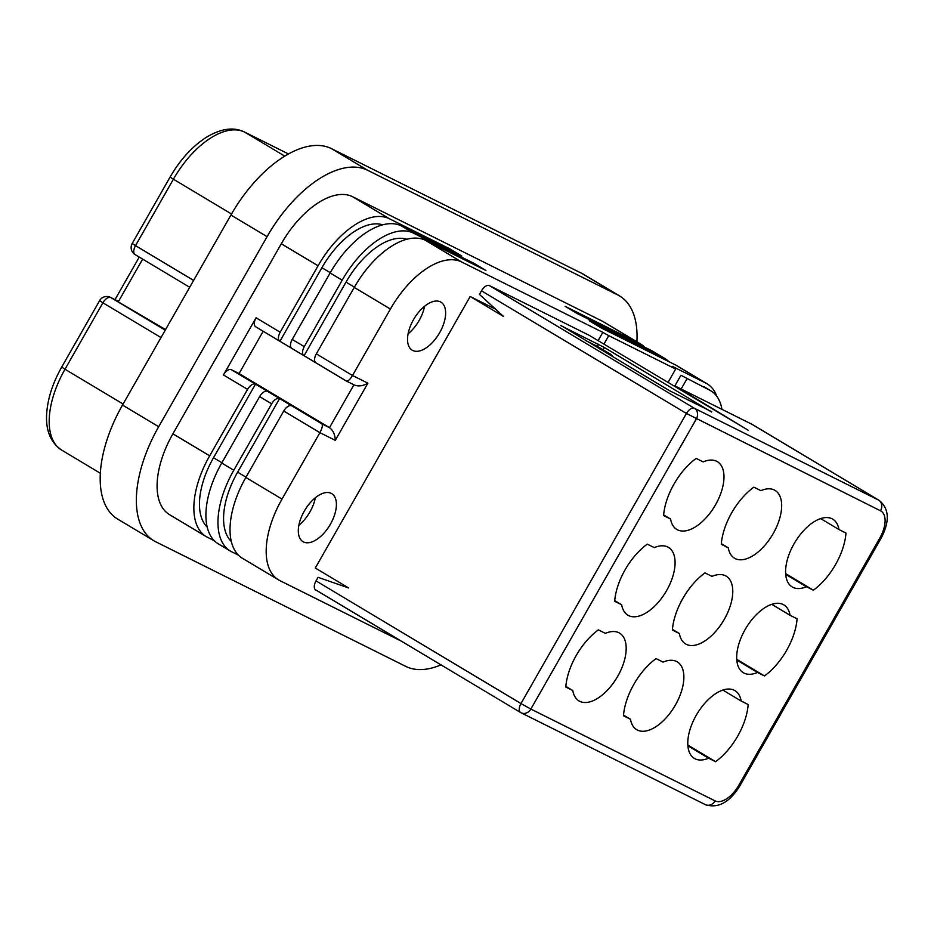 <?xml version="1.0" encoding="UTF-8"?>
<svg xmlns="http://www.w3.org/2000/svg" width="934" height="934" viewBox="0 0 934 934"><rect width="100%" height="100%" fill="white"/><g stroke="black" fill="none" stroke-linecap="round" stroke-linejoin="round"><path stroke-width="1.4" d="M489.416 285.606A8.231 4.285 120.9 0 0 481.489 290.836L686.432 413.482A8.231 4.285 -59.1 0 1 694.347 408.251L489.416 285.606L589.412 335.446L748.438 430.376L675.457 386.174L751.987 424.316A32.923 17.151 -59.1 0 1 752.594 424.643L879.174 500.391C889.343 508.785 889.939 521.476 880.96 538.474L879.84 537.996L738.841 785.202A24.693 12.866 -59.1 0 1 715.07 800.882A8.231 7.017 116.5 0 1 705.368 804.641C718.129 808.704 729.664 802.388 739.961 785.669L738.841 785.202M520.46 712.432L315.809 589.961A8.231 4.285 120.9 0 1 315.657 589.879A8.231 4.285 120.9 0 1 316.042 580.901L318.074 577.329L348.686 587.976L315.307 568.012L470.164 296.51L503.543 316.486L479.457 294.408L481.489 290.836M679.87 695.783A39.508 20.583 -59.1 0 1 636.696 729.676A39.508 20.583 -59.1 0 1 630.473 719.262L623.48 715.783A49.374 25.732 -59.1 0 1 656.077 658.622L663.07 662.113A39.508 20.583 -59.1 0 1 677.267 661.879A39.508 20.583 -59.1 0 1 679.87 695.783M622.184 667.039A39.508 20.583 -59.1 0 1 579.01 700.92A39.508 20.583 -59.1 0 1 572.787 690.518L565.794 687.027A49.374 25.732 -59.1 0 1 598.39 629.878L605.384 633.357A39.508 20.583 -59.1 0 1 619.581 633.124A39.508 20.583 -59.1 0 1 622.184 667.039M691.779 724.515A39.508 20.583 -59.1 0 1 734.953 690.635A39.508 20.583 -59.1 0 1 741.176 701.037L748.169 704.516A49.374 25.732 -59.1 0 1 715.572 761.677L708.567 758.186A39.508 20.583 -59.1 0 1 694.382 758.42A39.508 20.583 -59.1 0 1 691.779 724.515M789.58 553.045A39.508 20.583 -59.1 0 1 832.754 519.164A39.508 20.583 -59.1 0 1 838.977 529.566L845.971 533.057A49.374 25.732 -59.1 0 1 813.374 590.206L806.381 586.727A39.508 20.583 -59.1 0 1 792.184 586.949A39.508 20.583 -59.1 0 1 789.58 553.045M711.977 576.383A39.508 20.583 -59.1 0 1 726.162 576.15A39.508 20.583 -59.1 0 1 723.546 620.608A39.508 20.583 -59.1 0 1 685.591 643.935A39.508 20.583 -59.1 0 1 679.38 633.532L672.387 630.053A49.374 25.732 -59.1 0 1 704.983 572.892L711.977 576.383M740.674 638.786A39.508 20.583 -59.1 0 1 783.859 604.893A39.508 20.583 -59.1 0 1 790.071 615.296L797.076 618.787A49.374 25.732 -59.1 0 1 764.467 675.947L757.474 672.457A39.508 20.583 -59.1 0 1 743.289 672.69A39.508 20.583 -59.1 0 1 740.674 638.786M777.672 524.313A39.508 20.583 -59.1 0 1 734.498 558.205A39.508 20.583 -59.1 0 1 728.275 547.803L721.281 544.312A49.374 25.732 -59.1 0 1 753.878 487.163L760.883 490.642A39.508 20.583 -59.1 0 1 775.068 490.408A39.508 20.583 -59.1 0 1 777.672 524.313M719.986 495.569A39.508 20.583 -59.1 0 1 676.811 529.45A39.508 20.583 -59.1 0 1 670.589 519.047L663.595 515.568A49.374 25.732 -59.1 0 1 696.192 458.407L703.185 461.898A39.508 20.583 -59.1 0 1 717.382 461.665A39.508 20.583 -59.1 0 1 719.986 495.569M671.091 581.298A39.508 20.583 -59.1 0 1 627.905 615.191A39.508 20.583 -59.1 0 1 621.682 604.788L614.689 601.298A49.374 25.732 -59.1 0 1 647.297 544.137L654.29 547.628A39.508 20.583 -59.1 0 1 668.475 547.394A39.508 20.583 -59.1 0 1 671.091 581.298M711.58 412.011L604.45 347.518L560.75 325.581M711.743 411.731L669.433 390.646L560.832 325.429M679.38 633.532L672.433 629.376M741.176 701.037L722.846 690.063M687.833 745.075L715.572 761.677M708.567 758.186L687.879 745.811M790.071 615.296L771.753 604.333M736.728 659.346L764.467 675.947M757.474 672.457L736.786 660.069M838.977 529.566L820.647 518.592M785.634 573.604L813.374 590.206M806.381 586.727L785.681 574.34M630.473 719.262L623.527 715.117M572.787 690.518L565.841 686.362M670.589 519.047L663.642 514.891M621.682 604.788L614.747 600.632M728.275 547.803L721.34 543.646M599.289 348.674L610.953 354.476L597.305 346.351L598.531 344.214M586.027 340.735L597.305 346.351M668.008 382.485L675.679 369.023L672.188 366.315L705.649 382.987A74.066 38.586 120.9 0 1 707.015 383.734A74.066 38.586 120.9 0 1 716.868 396.39M603.936 344.132L608.758 335.668L675.679 369.023M680.921 375.258L709.642 390.167L680.921 375.258L674.558 386.407M703.617 386.559A69.957 36.449 -59.1 0 1 704.901 387.271L710.926 390.879A69.957 36.449 -59.1 0 1 721.947 409.337M636.906 341.786A104.515 54.452 -59.1 0 0 619.569 295.926A104.515 54.452 -59.1 0 0 617.654 294.875L367.669 170.292A104.515 54.452 -59.1 0 0 267.077 236.676L158.675 426.721L122.506 405.076A104.515 54.452 -59.1 0 0 117.684 519.106L153.841 540.751A104.515 54.452 -59.1 0 1 158.675 426.721M440.988 664.88A104.515 54.452 -59.1 0 1 405.753 666.386L155.768 541.802A104.515 54.452 -59.1 0 1 153.841 540.751M644.705 347.191A74.066 38.586 120.9 0 0 640.701 344.062L603.936 322.055A74.066 38.586 120.9 0 0 602.582 321.308L352.597 196.724A74.066 38.586 120.9 0 0 281.297 243.774L172.907 433.82A74.066 38.586 120.9 0 0 169.486 514.622L206.251 536.63A74.066 38.586 120.9 0 0 207.605 537.365L214.306 540.704M315.353 497.74A27.985 14.582 -59.1 0 1 298.868 525.282M303.503 541.942A27.985 14.582 -59.1 0 1 302.99 541.662A27.985 14.582 -59.1 0 1 304.566 510.641A27.985 14.582 -59.1 0 1 331.22 493.35A27.985 14.582 -59.1 0 1 331.733 493.642A27.985 14.582 -59.1 0 1 330.157 524.651A27.985 14.582 -59.1 0 1 303.503 541.942M412.723 350.46A27.985 14.582 -59.1 0 1 412.209 350.18A27.985 14.582 -59.1 0 1 413.785 319.171A27.985 14.582 -59.1 0 1 440.428 301.88A27.985 14.582 -59.1 0 1 440.941 302.161A27.985 14.582 -59.1 0 1 439.377 333.181A27.985 14.582 -59.1 0 1 412.723 350.46M291.653 405.788A8.231 4.285 -59.1 0 0 283.738 411.018L245.84 477.461L281.998 499.106L319.907 432.664C322.242 428.227 322.872 425.285 321.798 423.826L329.492 427.667L239.069 373.553L231.387 369.724L321.798 423.826M281.998 499.106A74.066 38.586 120.9 0 0 278.577 579.909A74.066 38.586 120.9 0 0 279.943 580.656L401.387 641.179M495.557 309.166L470.164 296.51M598.11 340.653L602.839 332.352L461.688 262.01A74.066 38.586 120.9 0 0 390.4 309.061L352.503 375.503C350.04 379.531 348.008 381.387 346.397 381.06L316.112 362.929A8.231 4.285 120.9 0 1 315.961 362.847L346.339 381.025M245.84 477.461A74.066 38.586 120.9 0 0 242.42 558.275L278.577 579.909M230.359 551.06L218.299 543.845A74.066 38.586 120.9 0 1 221.732 463.031L259.629 396.588L271.677 403.803L233.78 470.246A74.066 38.586 120.9 0 0 230.359 551.06A74.066 38.586 120.9 0 0 231.725 551.796L238.415 555.135M707.015 383.734L676.87 365.696A74.066 38.586 120.9 0 0 675.515 364.961L601.286 327.962L589.226 320.747L663.455 357.745A74.066 38.586 120.9 0 1 664.821 358.481A74.066 38.586 120.9 0 1 668.814 361.621M664.821 358.481L652.761 351.266A74.066 38.586 120.9 0 0 651.407 350.53L577.177 313.532L565.117 306.317L639.346 343.315A74.066 38.586 120.9 0 1 640.701 344.062M346.397 381.06L354.348 385.018C358.504 386.618 363.011 385.999 367.891 383.173L352.503 375.503L316.334 353.858L354.243 287.415A74.066 38.586 120.9 0 1 425.53 240.365L485.902 270.463L473.853 263.248L413.47 233.15A74.066 38.586 120.9 0 0 342.183 280.2L304.286 346.654L292.225 339.439L330.122 272.985A74.066 38.586 120.9 0 1 401.422 225.935L461.793 256.033L449.744 248.818L389.361 218.731A74.066 38.586 120.9 0 0 318.074 265.781L280.177 332.224A8.231 4.285 120.9 0 0 279.791 341.202A8.231 4.285 120.9 0 0 279.943 341.284L291.7 348.324M608.758 335.668L602.839 332.352M280.177 332.224L256.056 317.793L223.459 374.943L247.568 389.373L209.671 455.815A74.066 38.586 120.9 0 0 206.251 536.63M267.077 236.676L230.908 215.03A104.515 54.452 -59.1 0 1 331.5 148.646L581.485 273.23A104.515 54.452 -59.1 0 1 583.411 274.281L619.569 295.926M230.908 215.03L122.506 405.076M161.01 337.571L102.903 302.803A8.231 4.285 -59.1 0 1 110.831 297.572A8.231 7.017 116.5 0 0 110.422 297.351L118.525 301.402L142.645 259.115M165.575 329.574L110.831 297.572L165.248 330.146M610.953 354.476L613.194 356.986M709.642 390.167A69.957 36.449 -59.1 0 1 710.926 390.879M681.155 389.011L686.945 378.865M424.573 306.27A27.985 14.582 -59.1 0 1 408.088 333.812M316.334 353.858A8.231 4.285 120.9 0 0 315.961 362.847M315.809 362.742L304.052 355.714L346.024 282.126A65.835 34.301 -59.1 0 1 406.85 239.256M263.19 331.266L239.069 373.553M367.891 383.173L335.283 440.334C335.061 434.614 333.123 430.399 329.492 427.667L353.928 384.808M473.853 263.248L473.316 264.182M304.286 346.654A8.231 4.285 120.9 0 0 303.9 355.632A8.231 4.285 120.9 0 0 304.052 355.714M292.225 339.439A8.231 4.285 120.9 0 0 291.852 348.417A8.231 4.285 120.9 0 0 292.003 348.499L303.76 355.539M449.744 248.818L449.207 249.763M382.73 224.837A65.835 34.301 -59.1 0 0 321.915 267.696L279.943 341.284M256.056 317.793A8.231 4.285 120.9 0 0 255.683 326.772A8.231 4.285 120.9 0 0 255.834 326.853L279.651 341.108M223.459 374.943A8.231 4.285 -59.1 0 1 231.387 369.724M271.677 403.803A8.231 4.285 -59.1 0 1 279.605 398.573L237.633 472.16L246.004 477.181M231.317 541.486A65.835 34.301 -59.1 0 1 237.633 472.16M259.629 396.588A8.231 4.285 -59.1 0 1 267.544 391.358M247.568 389.373A8.231 4.285 -59.1 0 1 255.496 384.143L213.512 457.742L221.895 462.75M207.196 527.056A65.835 34.301 -59.1 0 1 213.512 457.742M715.07 800.882L530.851 709.069A8.231 7.017 116.5 0 1 521.16 712.829A8.231 7.017 116.5 0 1 520.752 712.607A8.231 4.285 -59.1 0 1 520.6 712.525A8.231 4.285 -59.1 0 1 520.985 703.547L530.851 709.069L696.309 419.004A8.231 7.017 -63.5 0 0 694.347 408.251L878.567 500.064A32.923 17.151 -59.1 0 1 879.174 500.391M751.987 424.316L878.567 500.064A8.231 7.017 116.5 0 1 880.529 510.816A24.693 12.866 -59.1 0 1 879.84 537.996M880.529 510.816L686.432 413.482L520.985 703.547L316.042 580.901M603.142 349.806L604.45 347.518M335.283 440.334L319.907 432.664L283.738 411.018M675.515 364.961L705.649 382.987M651.407 350.53L663.455 357.745M602.582 321.308L639.346 343.315M352.597 196.724L389.361 218.731M401.422 225.935L413.47 233.15M425.53 240.365L461.688 262.01M281.297 243.774L318.074 265.781M172.907 433.82L209.671 455.815M284.765 156.13L244.696 132.149L288.466 153.958L244.299 131.928A8.231 7.017 116.5 0 1 244.696 132.149A74.066 38.586 120.9 0 0 173.409 179.2L170.105 177.04L132.208 243.482A8.231 8.231 0 0 0 135.126 254.62A8.231 4.285 -59.1 0 1 135.512 245.642L132.208 243.482M135.278 254.702A8.231 4.285 -59.1 0 1 135.126 254.62L189.695 287.287L135.278 254.702M193.618 280.422L135.512 245.642L173.409 179.2L231.515 213.979M61.586 450.048C50.459 442.331 45.497 430.084 46.7 413.283C47.797 398.269 52.794 382.87 61.702 367.085L65.006 369.245A74.066 38.586 120.9 0 0 61.586 450.048L100.347 473.246M110.422 297.351A8.231 8.231 0 0 0 99.611 300.643L102.903 302.803L65.006 369.245L123.113 404.013M330.122 272.985L342.183 280.2M354.243 287.415L390.4 309.061M367.669 170.292L331.5 148.646M221.732 463.031L233.78 470.246M321.915 267.696L330.286 272.705M346.024 282.126L354.406 287.135M617.654 294.875L581.485 273.23M739.961 785.669L880.96 538.474M315.657 589.879L520.6 712.525A8.231 8.231 0 0 0 521.16 712.829L705.368 804.641M99.611 300.643L61.702 367.085M244.299 131.928C233.547 126.767 220.949 128.542 206.472 137.24C192.346 146.311 180.227 159.574 170.105 177.04M114.999 299.627L139.259 257.095M291.852 348.417L303.9 355.632M255.683 326.772L279.791 341.202"/></g></svg>
